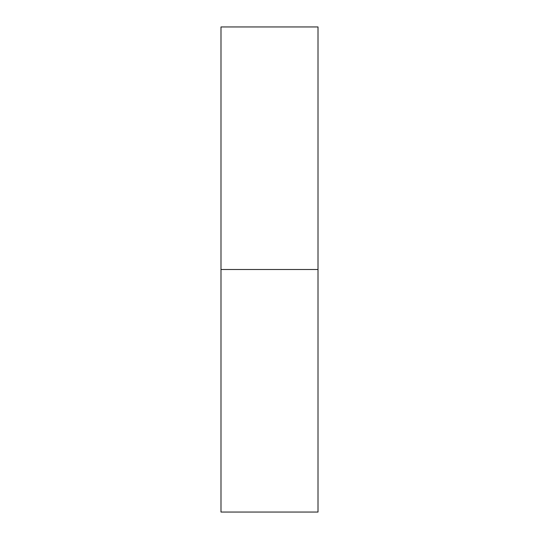 <?xml version="1.0" encoding="UTF-8"?>
<svg xmlns="http://www.w3.org/2000/svg" width="539" height="539" viewBox="0 0 539 539"><rect width="100%" height="100%" fill="white"/><g stroke="black" fill="none" stroke-linecap="round" stroke-linejoin="round"><path stroke-width="0.81" d="M220.99 512.05L220.99 26.95L220.99 269.5L318.01 269.5L318.01 26.95L318.01 269.5L220.99 269.5L220.99 512.05L318.01 512.05L318.01 269.5L318.01 512.05M220.99 26.95L318.01 26.95"/></g></svg>
